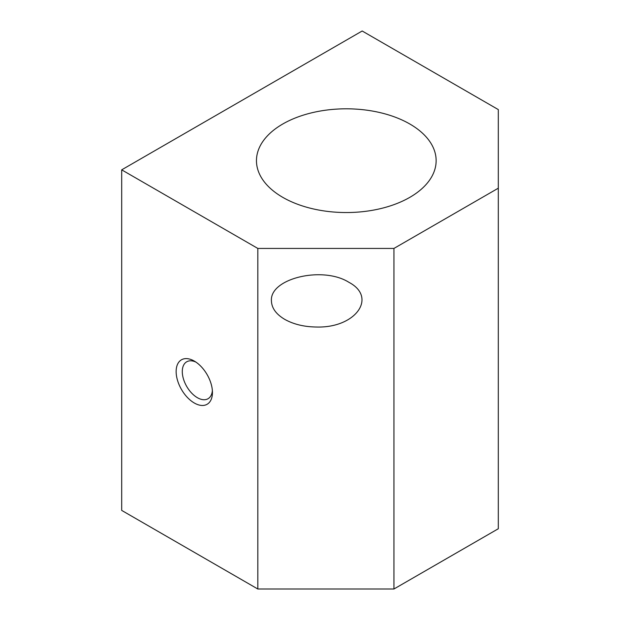 <?xml version="1.0" encoding="UTF-8"?>
<svg xmlns="http://www.w3.org/2000/svg" width="620" height="620" viewBox="0 0 620 620"><rect width="100%" height="100%" fill="white"/><g stroke="black" fill="none" stroke-linecap="round" stroke-linejoin="round"><path stroke-width="0.93" d="M498.31 188.185L498.31 109.593L362.181 31L121.691 169.841L121.691 510.407L257.819 589L393.94 589L498.31 528.744L498.31 188.185L393.94 248.434L393.94 589M282.774 197.354A89.838 51.871 0 0 0 380.68 208.591A89.838 51.871 0 0 0 436.139 160.673A89.838 51.871 0 0 0 346.301 108.81A89.838 51.871 0 0 0 256.463 160.673A89.838 51.871 0 0 0 282.774 197.354M271.428 300.832C269.654 278.419 322.702 265.732 348.889 282.301C377.588 297.422 355.617 328.05 316.804 327.027C304.358 326.911 293.663 324.353 284.719 319.354C276.063 314.193 271.63 308.016 271.428 300.832M121.691 169.841L257.819 248.434L393.94 248.434M257.819 248.434L257.819 589M194.292 403A25.668 14.818 -120 0 0 212.443 392.522A25.668 14.818 -120 0 0 194.292 361.08A25.668 14.818 -120 0 0 176.142 371.566A25.668 14.818 -120 0 0 194.292 403M195.897 362.096A21.328 12.315 -120 0 0 186.698 361.801A21.328 12.315 -120 0 0 183.435 378.89A21.328 12.315 -120 0 0 197.362 397.683A21.328 12.315 -120 0 0 208.026 398.738A21.328 12.315 -120 0 0 212.373 390.623"/></g></svg>
